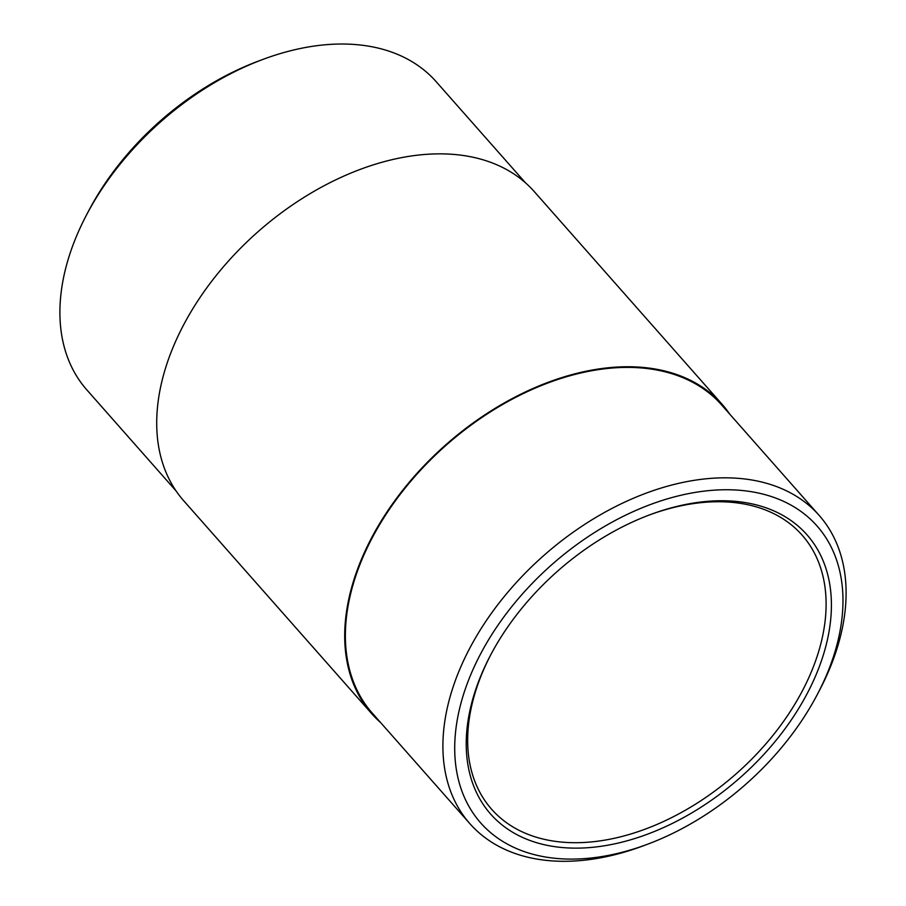 <?xml version="1.0" encoding="UTF-8"?>
<svg xmlns="http://www.w3.org/2000/svg" width="906" height="906" viewBox="0 0 906 906"><rect width="100%" height="100%" fill="white"/><g stroke="black" fill="none" stroke-linecap="round" stroke-linejoin="round"><path stroke-width="1.36" d="M649.172 515.038A207.089 135.266 -41.4 0 1 802.104 535.14A207.089 135.266 -41.4 0 1 786.646 716.94A207.089 135.266 -41.4 0 1 593.102 841.753A207.089 135.266 -41.4 0 1 491.652 809.285A207.089 135.266 -41.4 0 1 490.633 655.027M594.042 847.167A210.996 137.814 138.6 0 0 829.194 630.655A210.996 137.814 138.6 0 0 650.168 514.665A210.996 137.814 138.6 0 0 490.135 655.978A210.996 137.814 138.6 0 0 594.042 847.167M590.576 858.073A224.314 146.512 -41.4 0 1 468.266 680.916A224.314 146.512 -41.4 0 1 732.637 489.863A224.314 146.512 -41.4 0 1 817.552 694.041A224.314 146.512 -41.4 0 1 647.428 844.279A224.314 146.512 -41.4 0 1 590.576 858.073M262.944 59.4L258.572 61.03A224.314 146.512 138.6 0 0 88.448 211.257L86.285 215.401A232.933 152.14 -41.4 0 1 262.944 59.4A232.933 152.14 -41.4 0 1 436.08 81.585L525.344 182.672M176.149 491.029L86.885 389.942A232.933 152.14 -41.4 0 1 86.285 215.401M817.552 694.041L819.715 689.908A232.933 152.14 138.6 0 0 819.115 515.355A232.933 152.14 138.6 0 0 543.815 555.491A232.933 152.14 138.6 0 0 469.92 823.713A232.933 152.14 138.6 0 0 584.03 860.236A232.933 152.14 138.6 0 0 643.056 845.91L647.428 844.279M819.115 515.355L721.595 404.925A232.933 152.14 138.6 0 0 446.296 445.061A232.933 152.14 138.6 0 0 372.4 713.282L469.92 823.713M371.822 713.803L183.816 500.893A233.714 152.65 -41.4 0 1 257.961 231.777A233.714 152.65 -41.4 0 1 534.178 191.506L722.184 404.404A233.714 152.65 138.6 0 0 445.956 444.676A233.714 152.65 138.6 0 0 371.822 713.803A233.714 152.65 138.6 0 0 380.656 722.637M729.851 414.28A233.714 152.65 138.6 0 0 722.184 404.404"/></g></svg>
